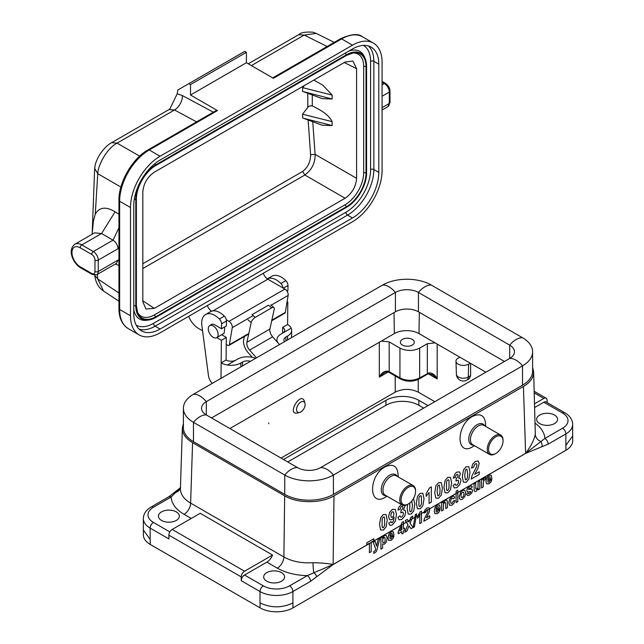 <?xml version="1.0" encoding="UTF-8"?>
<svg xmlns="http://www.w3.org/2000/svg" width="644" height="644" viewBox="0 0 644 644"><rect width="100%" height="100%" fill="white"/><g stroke="black" fill="none" stroke-linecap="round" stroke-linejoin="round"><path stroke-width="0.97" d="M284.745 494.367L284.745 475.031A34.422 19.867 0 0 0 333.423 475.031L522.526 365.848A34.422 19.867 0 0 0 532.604 351.801L532.604 371.137A34.422 19.867 0 0 1 522.526 385.184L333.423 494.367A34.422 19.867 0 0 1 284.745 494.367L193.482 441.679A34.422 19.867 180 0 1 183.403 427.624L183.403 408.288A34.422 19.867 180 0 1 193.482 394.233A18.604 10.739 60 0 1 206.305 401.639L206.305 414.929A16.277 9.402 180 0 1 201.54 408.288A16.277 9.402 180 0 1 206.305 401.639L395.416 292.465L395.416 311.801L211.546 417.956M504.461 361.469L418.439 311.801A16.277 9.402 0 0 0 395.416 311.801M532.604 351.801A34.422 19.867 0 0 0 522.526 337.746L431.263 285.059A34.422 19.867 0 0 0 382.584 285.059L193.482 394.233M193.482 441.679L193.482 422.335L284.745 475.031A18.604 10.739 -60 0 1 297.576 467.625A16.277 9.402 0 0 0 320.591 467.625L509.702 358.442A16.277 9.402 0 0 0 514.467 351.801A16.277 9.402 0 0 0 509.702 345.152L418.439 292.465A16.277 9.402 0 0 0 395.416 292.465A18.604 10.739 60 0 0 382.584 285.059M297.576 467.625L206.305 414.929A18.604 10.739 -60 0 0 193.482 422.335A34.422 19.867 180 0 1 183.403 408.288M418.238 379.445L418.254 392.124C410.582 388.501 402.911 388.501 395.239 392.124L281.026 458.069M299.702 412.418L297.262 413.054C286.508 414.953 300.651 391.069 304.346 401.099L304.958 403.321A6.046 3.494 120 0 0 297.81 405.261A6.046 3.494 120 0 0 299.702 412.418A6.046 3.494 120 0 0 300.829 411.943A6.046 3.494 120 0 0 304.958 403.321M398.121 476.866L398.153 475.087C397.485 465.974 393.098 463.261 384.975 466.948C368.046 476.005 368.674 507.971 385.571 497.039L386.955 496.202M565.859 445.334L565.859 433.943L548.165 444.151L525.617 453.4A4.653 2.689 -120 0 0 525.617 453.352L523.427 386.472L333.995 495.84L333.125 564.482L525.649 453.336C530.785 446.445 534.005 440.118 535.309 434.362L533.643 371.846L532.604 367.338M485.6 426.36L485.632 424.581C484.972 415.469 480.577 412.756 472.463 416.443C455.525 425.499 456.153 457.457 473.05 446.534L474.435 445.696M485.882 372.2L470.281 363.192L468.599 364.158A7.39 4.266 180 0 1 460.605 365.1A7.39 4.266 180 0 1 455.984 361.22A7.39 4.266 180 0 1 458.15 358.128L459.824 357.154L419.011 333.592A17.444 10.071 0 0 0 394.345 333.592L381.401 341.062L389.161 341.892L389.201 371.733L399.94 377.931C406.517 381.071 413.094 381.071 419.663 377.931L428.824 372.868C432.543 372.916 435.328 374.937 437.179 378.922L432.285 374.623M470.281 363.192L459.824 357.154M469.259 378.712L470.611 375.718L470.611 363.377M418.254 392.124L434.805 401.687M316.751 576.702L310.577 581.323A4.653 2.689 -120 0 0 307.285 575.631C295.66 575.334 285.67 572.854 277.322 568.169L266.866 562.131A9.306 5.369 120 0 0 272.557 555.048L200.203 513.276L172.19 529.449L244.543 571.22A4.653 2.689 120 0 0 241.25 576.919L241.25 580.711A4.653 2.689 -60 0 1 244.543 575.02L263.283 585.839A18.604 10.739 0 0 0 289.599 585.839L307.285 575.631L333.125 564.482A4.653 2.689 -120 0 1 333.125 564.53L316.751 576.702A4.653 1.851 -132.1 0 0 313.709 572.484A9.306 0.974 -94.3 0 1 313.016 562.695C321.348 562.888 328.046 563.492 333.093 564.506L333.093 564.506A4.653 2.383 -125.1 0 1 333.101 564.547L525.617 453.4M272.557 555.048L244.543 571.22M412.273 339.38A6.979 4.025 0 0 0 404.665 338.511A6.979 4.025 0 0 0 400.359 342.23A6.979 4.025 0 0 0 407.338 346.255A6.979 4.025 0 0 0 414.309 342.23A6.979 4.025 0 0 0 412.273 339.38M387.696 371.081A2.326 0.934 108.1 0 0 388.115 372.063C385.812 372.023 384.508 372.28 384.218 372.852L379.34 377.143C381.192 373.15 383.977 371.129 387.696 371.081L389.201 371.733A2.326 1.344 120 0 0 389.676 372.747L400.423 378.954A2.326 1.344 120 0 1 399.94 377.931L399.94 348.114L389.161 341.892M399.94 348.114C406.517 351.222 413.094 351.222 419.663 348.114L419.663 377.931A2.326 1.344 60 0 1 419.188 378.954C412.933 381.964 406.678 381.964 400.423 378.954M419.188 378.954L426.835 374.534A2.326 1.344 60 0 0 427.318 373.52L427.318 343.703L419.663 348.114M427.318 343.703L435.078 342.866M183.403 423.551L182.365 428.059C182.349 433.726 185.754 438.596 192.572 442.67L284.672 495.84C297.576 503.616 321.09 503.608 333.995 495.84M523.427 386.472C530.254 382.391 533.659 377.521 533.643 371.846M266.737 581.186A10.465 6.046 0 0 0 278.144 582.498A10.465 6.046 0 0 0 284.608 576.919A10.465 6.046 0 0 0 274.143 570.874A10.465 6.046 0 0 0 263.678 576.919A10.465 6.046 0 0 0 266.737 581.186M266.866 562.131L244.543 575.02M161.499 520.433A10.465 6.046 0 0 0 172.906 521.737A10.465 6.046 0 0 0 179.362 516.158A10.465 6.046 0 0 0 168.897 510.112A10.465 6.046 0 0 0 158.432 516.158A10.465 6.046 0 0 0 161.499 520.433M539.712 423.591A10.465 6.046 0 0 0 551.111 424.903A10.465 6.046 0 0 0 557.575 419.316A10.465 6.046 0 0 0 547.11 413.279A10.465 6.046 0 0 0 536.645 419.316A10.465 6.046 0 0 0 539.712 423.591M525.641 453.384A4.653 2.954 -114.4 0 0 525.649 453.336L544.88 438.459L562.566 428.244A18.604 10.739 0 0 0 562.566 413.054L543.818 402.234L534.81 407.435M534.279 391.351L546.144 398.201A4.653 2.689 120 0 1 547.11 400.335L547.11 402.556M150.149 539.511L150.149 528.12L168.897 538.939L168.897 535.148A4.653 2.689 -60 0 1 172.19 529.449M182.365 428.059L180.417 488.522C180.4 494.206 183.806 499.076 190.624 503.125L283.891 556.98C292.078 561.504 301.786 563.411 313.016 562.695M153.441 507.231A4.653 2.689 60 0 0 151.115 507.005L168.809 496.79L179.942 488.12L171.135 497.023L153.441 507.231A18.604 10.739 0 0 0 153.441 522.421L169.863 531.904M180.441 487.902A9.306 7.535 12.6 0 1 175.361 492.604A4.653 1.851 47.9 0 0 174.186 492.749M535.309 434.362A9.306 7.535 -167.4 0 0 540.646 441.462A4.653 3.317 -104 0 1 541.998 446.654M546.144 398.201A4.653 2.689 120 0 0 543.818 398.435L534.689 403.708M543.818 402.234A4.653 2.689 -60 0 1 546.144 402.001L564.893 412.82A4.653 2.689 120 0 0 562.566 413.054M168.809 496.79A4.653 2.689 60 0 1 171.135 497.023C171.634 503.737 175.941 509.501 184.047 514.323L191.22 518.46M548.165 444.151A4.653 2.689 -120 0 0 544.88 438.459C544.502 432.824 541.322 427.785 535.325 423.333M381.401 341.062L229.884 428.542M428.824 372.868A2.326 0.934 72 0 1 428.405 373.85L432.309 374.631M415.557 491.469L415.557 490.712A11.165 6.448 120 0 0 413.247 485.6A11.165 6.448 120 0 0 407.668 486.156A11.165 6.448 120 0 0 400.375 495.993A11.165 6.448 120 0 0 402.081 504.936A11.165 6.448 120 0 0 407.668 504.381L408.32 504.002A10.232 5.909 120 0 0 415.557 491.469A10.232 5.909 120 0 0 408.32 487.291A10.232 5.909 120 0 0 401.091 499.825A10.232 5.909 120 0 0 408.32 504.002M222.156 377.682A11.165 6.448 120 0 0 220.86 378.302L220.208 378.688A10.232 5.909 120 0 0 218.968 379.525M220.208 378.688L220.86 378.302A11.165 6.448 120 0 0 219.572 379.171M495.808 453.497L495.147 453.875A11.165 6.448 -60 0 1 489.569 454.431A11.165 6.448 -60 0 1 487.854 445.487A11.165 6.448 -60 0 1 495.147 435.65A11.165 6.448 -60 0 1 500.726 435.094A11.165 6.448 -60 0 1 503.036 440.206L503.036 440.963A10.232 5.909 -60 0 1 495.808 453.497A10.232 5.909 -60 0 1 488.571 449.319A10.232 5.909 -60 0 1 495.808 436.785A10.232 5.909 -60 0 1 503.036 440.963M306.447 329.012A10.232 5.909 -60 0 1 307.687 328.174L308.347 327.796A11.165 6.448 -60 0 1 309.635 327.176M307.051 328.665A11.165 6.448 -60 0 1 308.347 327.796L307.687 328.174M283.489 459.494L385.957 400.335A23.256 13.427 180 0 1 418.85 400.335L427.994 405.615M287.763 461.957L385.957 405.269A23.256 13.427 180 0 1 418.85 405.269L423.72 408.087M572.669 434.853L572.733 440.778A23.256 13.427 180 0 1 565.923 450.269L292.956 607.864A23.256 13.427 180 0 1 260.063 607.864L150.221 544.446A23.256 13.427 180 0 1 143.411 534.955L143.411 530.02L150.149 539.471M284.608 341.626A6.979 4.073 -179.4 0 1 283.899 339.823A6.979 4.073 -179.4 0 1 285.944 336.973L285.912 340.877M287.554 339.927L287.594 336.023L285.944 336.973M287.594 336.023A13.951 8.147 0.6 0 0 291.676 330.34A13.951 8.147 0.6 0 0 291.201 328.182L281.009 334.059A13.951 8.147 0.6 0 0 276.928 339.75A13.951 8.147 0.6 0 0 277.878 342.753M282.66 333.117L291.201 328.182A13.951 8.147 0.6 0 0 287.594 324.504L282.66 327.353A6.979 4.073 -179.4 0 1 284.704 330.267A6.979 4.073 -179.4 0 1 282.66 333.117M279.488 344.58L272.605 336.796A6.979 4.025 60 0 1 269.892 329.036L274.231 309.265A4.653 2.029 129.9 0 0 273.925 307.599A4.653 2.029 129.9 0 0 271.663 307.872L255.217 317.363A4.653 2.029 129.9 0 0 251.208 322.555L248.004 319.867M256.465 357.871L249.582 350.086A6.979 4.025 60 0 1 246.869 342.334L251.208 322.555M244.35 336.546L243.641 339.766A11.624 6.714 -120 0 0 248.165 352.687L252.271 357.331M255.588 358.378A13.951 8.147 0.6 0 0 237.604 359.127L227.413 365.011A13.951 8.147 0.6 0 0 240.888 362.991L242.53 362.041A6.979 4.073 -179.4 0 1 250.516 361.308M216.795 337.593L221.375 340.298L221.158 362.862A13.951 8.147 0.6 0 0 227.413 365.011L235.954 360.077A6.979 4.073 -179.4 0 1 226.092 360.012L221.158 362.862M212.166 383.446A9.306 5.369 60 0 1 208.471 375.677L201.878 325.631A18.604 10.739 60 0 1 205.557 314.546A18.604 10.739 60 0 1 219.387 319.005A4.653 2.689 60 0 1 221.544 323.86L221.496 328.786L214.911 324.898A7.092 4.097 -120 0 0 211.312 324.512A7.092 4.097 -120 0 0 210.733 324.987M287.119 301.537L287.812 301.947L286.966 302.43M267.316 278.892L271.993 276.187A18.604 10.739 60 0 1 285.815 280.655A4.653 2.689 60 0 1 287.973 285.509L287.924 290.428L286.91 291.016M283.03 287.989A4.653 2.689 -120 0 0 280.881 283.497A18.604 10.739 -120 0 0 267.324 278.892M287.812 301.947L287.594 324.504L287.812 301.947M282.603 333.149L282.66 327.353M205.557 314.546L210.491 311.696A18.604 10.739 60 0 1 224.313 316.156A4.653 2.689 60 0 1 226.471 321.01L226.422 325.936L221.496 328.786M221.729 334.743L226.31 337.448L221.375 340.298L221.005 378.221M226.092 360.012L226.31 337.448M269.892 329.036L246.869 342.334M271.663 307.872L268.459 305.192L252.013 314.683L255.217 317.363M287.635 292.32A6.979 4.025 -120 0 0 287.168 290.863M263.307 273.241A6.979 4.025 -120 0 0 267.807 279.198L284.906 289.076A4.653 2.689 60 0 1 288.15 295.403L285.3 312.412A2.326 1.344 60 0 1 284.841 313.161L271.712 320.744M188.636 316.357A16.277 9.402 -120 0 0 198.473 328.416L202.554 330.774M226.245 344.451L227.767 345.329A2.326 1.344 -120 0 0 228.934 345.442A2.326 1.344 -120 0 0 229.385 344.693L232.234 327.683A4.653 2.689 -120 0 0 228.998 321.356L226.342 319.818M211.498 311.229A6.979 4.025 60 0 1 207.4 305.522M216.698 337.649A6.979 4.025 60 0 1 212.456 336.804A6.979 4.025 60 0 1 208.334 327.917A6.979 4.025 60 0 1 209.727 325.566A6.979 4.025 60 0 1 216.698 329.591A6.979 4.025 60 0 1 216.698 337.649L224.112 333.27L224.716 328.215L224.345 327.136M118.955 260.917L117.989 260.112L116.548 263.299L96.809 274.698A6.979 4.025 -120 0 0 98.258 271.502A2.326 1.344 180 0 1 94.966 271.502A4.653 2.689 60 0 1 91.681 273.402A2.326 1.344 120 0 0 92.164 274.465L96.809 274.698M118.955 227.718L113.054 240.172L93.324 251.571L81.812 244.921A13.951 8.058 -120 0 0 74.841 244.229L94.571 232.838L101.551 233.531L113.054 240.172C116.049 242.241 117.691 245.09 117.989 248.721L118.955 246.797M93.412 221.037L95.264 214.138C99.321 207.086 105.938 206.297 115.115 211.796L118.955 214.315M139.16 334.912L128.301 328.641A41.86 24.166 120 0 1 119.639 309.482L119.639 201.25A41.86 24.166 120 0 1 149.231 149.98A2.326 1.344 -120 0 0 148.072 149.867L216.312 110.47A2.326 1.344 60 0 1 217.479 110.583L149.231 149.98L160.09 156.251A41.86 24.166 120 0 0 130.49 207.513L130.49 315.745A41.86 24.166 120 0 0 139.16 334.912A41.86 24.166 120 0 0 160.09 332.835L352.485 221.761A41.86 24.166 120 0 0 382.077 170.491L382.077 62.259A41.86 24.166 120 0 0 373.415 43.1A41.86 24.166 120 0 0 352.485 45.169L341.626 38.906L273.386 78.302L246.419 62.734L190.511 95.014L190.511 84.565L246.419 52.293L246.419 62.734M160.09 160.042L352.485 48.968A37.207 21.485 -60 0 1 371.089 47.125A37.207 21.485 -60 0 1 378.793 64.159L378.793 172.391A37.207 21.485 -60 0 1 352.485 217.962L160.09 329.036A37.207 21.485 -60 0 1 141.487 330.879A37.207 21.485 -60 0 1 133.775 313.845L133.775 205.613A37.207 21.485 -60 0 1 160.09 160.042M160.09 156.251L352.485 45.169M133.775 309.49A29.519 17.042 120 0 0 146.888 320.253L148.667 320.004A28.312 16.341 -60 0 1 135.795 305.844L136.383 305.594L136.367 199.326M133.775 305.538L135.795 305.844L135.795 199.511A28.312 16.341 -60 0 1 155.816 164.84L346.561 54.716A28.312 16.341 -60 0 1 365.261 58.781L364.576 57.115A29.519 17.042 120 0 0 348.702 51.15M352.598 53.001A26.291 15.182 -60 0 1 363.675 66.243L363.675 172.576A26.291 15.182 -60 0 1 345.079 204.776L154.335 314.908A26.291 15.182 -60 0 1 137.325 311.929M154.327 308.379L345.087 198.239C352.059 193.409 355.899 186.768 356.591 178.316L356.591 68.675L352.928 61.067L345.087 62.033L154.327 172.173C147.331 176.987 143.499 183.629 142.823 192.097L142.823 301.738L145.906 309.007L154.327 308.379L142.823 300.772M302.648 171.457L304.845 175.007C311.929 169.638 315.343 162.755 315.093 154.359L310.585 154.721C310.617 161.66 307.969 167.239 302.648 171.457L142.823 263.734M308.13 119.728L310.585 154.721M322.242 125.234L332.151 125.572L332.135 121.644L302.551 114.205L302.688 118.037L332.151 125.572M332.135 121.644C328.15 113.07 316.172 108.015 312.3 105.849L309.281 106.107L307.8 107.371L302.551 114.205M311.986 105.713L309.281 106.107M303.179 91.585L322.225 98.637L332.135 99.015L302.551 91.424L302.688 87.656L332.151 95.103L322.813 85.153L313.837 80.081M332.135 99.015L332.151 95.103M304.298 85.588L302.688 87.656M217.479 110.583L190.511 95.014M190.511 84.565L188.861 83.623L244.776 51.343L246.419 52.293M188.861 83.623L177.873 89.967A558.131 322.233 60 0 0 177.197 93.774L182.429 95.586L213.341 112.185M327.112 46.497L304.242 35.074L298.631 34.712C300.74 32.546 305.522 31.709 312.992 32.2L316.276 33.416L304.242 35.074L251.377 65.599M94.676 275.229L97.759 278.989L103.547 291.04C100.786 289.019 96.133 285.807 94.636 274.956M94.652 168.382C95.481 164.832 94.201 165.532 98.725 156.242C102.879 149.577 107.194 145.045 111.662 142.654L117.095 143.121C106.848 148.353 97.88 165.355 97.759 173.703L94.652 168.382L92.189 233.426M196.589 121.853L174.492 109.987L168.97 109.569L170.08 108.562L177.197 93.774M268.717 422.915L268.773 423.744M415.332 514.572L416.612 513.832L414.39 526.897L413.134 527.621L415.332 514.572M491.952 478.428L487.685 480.891L488.096 482.163L489.078 482.139L490.165 480.327L491.863 479.716L490.825 482.131L489.062 483.781L486.574 483.805L485.938 481.326L486.775 477.639L488.893 475.248L491.155 475.159L491.952 478.428M487.717 479.53L490.261 478.065L489.883 476.85L488.997 476.866L488.072 477.912L487.717 479.53M483.241 484.401L483.241 486.953L481.543 487.935L481.543 479.683L483.121 478.774L483.121 479.941L484.586 477.735L485.705 477.502L485.182 479.708L483.773 480.416L483.241 484.401M478.267 489.826L478.267 488.587L476.133 491.243L474.974 491.549L474.226 490.953L474 484.038L475.699 483.056L475.795 488.925L476.769 489.215L478.017 487.428L478.146 481.64L479.852 480.657L479.852 488.909L478.267 489.826M479.2 471.77L479.2 474.475L471.247 479.072L472.02 475.715L476.455 467.029L476.922 464.976L476.512 463.712L475.385 463.841L474.258 465.04L473.775 467.142L471.513 468.156L472.776 463.978L475.449 461.394L478.202 461.015L479.2 463.455L478.009 468.035L474.692 474.37L479.2 471.77M466.538 494.246L468.244 492.926L468.687 493.634L470.611 492.539L470.716 491.493L467.536 491.976L466.771 490.559L467.431 488.369L469.476 486.462L471.44 485.882L472.326 487.001L470.724 488.305L469.508 488.015L468.349 489.368L472.012 489.231L472.543 490.551L471.802 492.926L469.621 495.003L467.536 495.526L466.538 494.246M453.054 485.544L455.26 483.926L455.815 485.254L456.934 485.174L458.117 483.805L458.6 481.688L458.142 480.215L455.976 481.036L456.226 478.516L457.626 477.196L458.117 475.473L457.755 474.451L456.813 474.539L455.815 475.634L455.316 477.437L453.223 478.186L455.115 473.598L456.878 472.108L459.558 471.931L460.396 473.984L458.689 478.154L460.315 478.468L460.927 480.472L459.784 484.538L456.95 487.58L454.286 487.935L453.054 485.544M456.113 502.618L456.113 491.227L457.812 490.245L457.812 501.636L456.113 502.618M454.817 497.554L453.143 498.907L452.756 498.158L451.983 498.279L450.969 499.43L450.583 501.531L450.969 503.383L452.008 503.399L453.231 501.113L454.906 500.517L453.907 503.318L451.927 505.218L449.673 505.379L448.836 502.698L449.681 499.028L451.959 496.572L453.827 496.146L454.817 497.554M447.483 502.465L447.483 507.601L445.785 508.583L445.672 502.706L444.73 502.425L443.45 504.292L443.322 510L441.623 510.982L441.623 502.731L443.201 501.813L443.201 503.028L445.326 500.404L446.348 500.074L447.057 500.332L447.483 502.465M440.246 508.277L435.98 510.74L436.399 512.012L437.373 511.988L438.459 510.185L440.158 509.565L439.119 511.988L437.356 513.63L434.877 513.654L434.241 511.183L435.07 507.488L437.187 505.105L439.45 505.017L440.246 508.277M436.012 509.388L438.556 507.915L438.178 506.699L437.292 506.715L436.366 507.77L436.012 509.388M431.351 486.848L431.351 502.103L429.081 503.415L429.081 492.443L426.151 496.339L426.151 493.698L429.508 487.911L431.351 486.848M429.773 515.796L429.773 517.824L423.808 521.27L424.388 518.75L427.713 512.238L427.761 509.75L426.916 509.847L425.708 512.326L424.01 513.083L424.959 509.943L426.956 508.011L429.025 507.73L429.773 509.557L428.88 512.994L426.392 517.744L429.773 515.796M421.482 511.175L421.482 522.614L419.783 523.596L419.783 515.361L417.586 518.291L417.586 516.303L420.097 511.972L421.482 511.175M410.977 528.676L409.004 525.874L407.032 530.954L404.883 532.194L407.918 524.498L405.165 520.642L407.266 519.426L409.045 522.059L410.783 517.39L412.86 516.19L410.107 523.322L413.134 527.428L410.977 528.676M405.173 505.355L403.498 510.016L405.124 510.338L405.736 512.334L404.593 516.399L401.759 519.442L399.095 519.797L397.863 517.406L400.061 515.796L400.624 517.116L401.743 517.043L402.927 515.675L403.41 513.55L402.951 512.077L400.785 512.898L401.035 510.386L402.436 509.058L402.927 507.335L402.564 506.313L401.623 506.409L400.624 507.496L400.125 509.299L398.032 510.048L398.692 507.472L401.687 503.978M404.601 528.144L404.601 530.068L403.498 530.704L403.498 532.999L401.848 533.948L401.848 531.654L398.209 533.755L398.209 531.839L402.065 522.381L403.498 521.559L403.498 528.78L404.601 528.144M401.848 529.738L401.848 525.842L399.803 530.914L401.848 529.738M388.799 523.153L390.997 521.576L391.415 522.614L392.309 522.509L393.508 520.988L394.136 517.18L391.995 519.692L389.588 519.7L388.574 516.689L389.644 512.342L392.365 509.356L395.327 509.436L396.479 514.653L395.279 521.358L392.14 525.005L389.894 525.359L388.799 523.153M394.039 534.955L389.773 537.418L390.192 538.69L391.166 538.666L392.252 536.863L393.951 536.243L392.912 538.666L391.149 540.308L388.67 540.332L388.034 537.861L388.863 534.166L390.98 531.783L393.243 531.686L394.039 534.955M389.805 536.066L392.349 534.592L391.971 533.377L391.085 533.393L390.159 534.44L389.805 536.066M380.902 537.788L382.488 536.871L382.488 538.086L384.492 535.526L386.392 535.558L387.173 538.247L386.392 541.91L384.484 544.156L382.6 544.043L382.6 548.197L380.902 549.179L380.902 537.788M375.694 549.066L373.246 542.208L375.058 541.161L376.595 546.136L378.1 539.406L379.855 538.384L376.756 550.66L375.637 552.294L373.81 553.349L373.657 551.731L375.259 550.459L375.694 549.066M373.826 538.73L373.826 540.662L371.194 542.176L371.194 551.642L369.406 552.681L369.406 543.214L366.766 544.735L366.766 542.803L373.826 538.73M470.015 472.285L468.856 479.152L466.176 482.259L463.39 482.163L462.328 476.697L463.495 469.846L466.176 466.747L468.864 466.763L470.015 472.285M467.407 477.582L467.641 473.654L466.908 469.074L465.435 469.919L464.702 475.353L465.443 479.933L466.908 479.08L467.407 477.582M459.164 496.613L460.766 492.024L462.473 490.503L464.871 490.342L465.805 492.869L464.863 496.516L462.489 499.124L460.798 499.583L459.583 498.786L459.164 496.613M463.6 496.049L464.05 493.892L463.6 492.29L462.481 492.282L461.362 493.578L460.911 495.719L461.362 497.337L462.481 497.345L463.6 496.049M451.621 482.903L450.462 489.778L447.781 492.877L444.988 492.781L443.933 487.315L445.093 480.472L447.781 477.365L450.47 477.389L451.621 482.903M449.013 488.208L449.037 480.73L448.506 479.7L447.041 480.545L446.542 482.042L446.517 489.529L447.041 490.551L447.781 490.462L449.013 488.208M442.42 488.216L441.261 495.091L438.58 498.19L435.795 498.094L434.732 492.628L435.899 485.777L438.58 482.678L441.269 482.694L442.42 488.216M439.812 493.513L440.045 489.585L439.313 485.004L437.839 485.85L437.107 491.283L437.848 495.864L439.313 495.019L439.812 493.513M424.026 498.842L422.858 505.709L420.186 508.808L417.393 508.712L416.338 503.246L417.497 496.403L420.186 493.296L422.875 493.32L424.026 498.842M421.418 504.139L421.442 496.661L420.91 495.63L419.445 496.476L418.946 497.973L418.922 505.459L419.445 506.49L420.186 506.393L421.418 504.139M413.512 498.48L414.825 504.147L413.665 511.022L410.985 514.121L408.199 514.025L407.137 508.559L407.467 504.494M409.809 502.964L409.721 510.773L410.252 511.795L411.717 510.95L412.45 505.524L411.717 500.935M393.484 516.037L393.935 513.832L393.428 511.932L392.26 511.827L391.214 513.075L390.795 515.401L391.254 517.301L392.381 517.333L393.484 516.037M387.229 520.078L386.07 526.953L383.389 530.052L380.604 529.956L379.541 524.49L380.701 517.647L383.389 514.54L386.078 514.564L387.229 520.078M385.048 541.491L385.04 537.563L384.033 537.515L382.995 538.73L382.584 540.799L383.011 542.61L384.066 542.667L385.048 541.491M384.621 525.383L384.645 517.905L384.114 516.874L382.649 517.72L382.15 519.217L382.125 526.703L382.657 527.726L383.389 527.637L384.621 525.383M431.263 285.059A18.604 10.739 120 0 0 418.439 292.465L418.439 311.801M522.526 337.746A18.604 10.739 120 0 0 509.702 345.152L509.702 358.442A18.604 10.739 -120 0 1 522.526 365.848L522.526 385.184M333.423 494.367L333.423 475.031A18.604 10.739 -120 0 0 320.591 467.625M395.239 392.124L395.223 375.951M389.676 372.747L388.115 372.063L379.34 377.143L379.3 342.278M470.611 375.718L468.309 377.054A6.971 4.025 180 0 1 460.766 377.939A6.971 4.025 180 0 1 456.403 374.277A6.979 6.979 0 0 0 466.86 380.097A6.979 4.025 -120 0 0 468.309 377.054L468.599 364.158M437.179 344.081L437.179 378.922L428.397 373.85M192.572 442.67L190.624 503.125A9.306 5.369 -60 0 1 184.047 514.323M284.672 495.84L283.891 556.98A9.306 5.369 -60 0 1 277.322 568.169M310.577 581.323L292.883 591.538L292.883 602.929M241.25 576.919L168.897 535.148M259.999 602.929L259.999 591.538L241.25 580.711M543.818 398.435L534.335 392.953M564.893 412.82C569.9 415.766 572.492 419.647 572.669 424.444A23.256 13.427 180 0 1 565.859 433.943A4.653 2.689 -120 0 0 562.566 428.244M572.733 435.835L565.923 445.334L565.923 450.269M153.441 522.421A4.653 2.689 -60 0 0 150.149 528.12A23.256 13.427 180 0 1 143.338 518.621L143.338 530.02M289.599 585.839A4.653 2.689 -120 0 1 292.883 591.538A23.256 13.427 180 0 1 259.999 591.538A4.653 2.689 -60 0 1 263.283 585.839M292.956 607.864L292.956 602.929C281.992 608.121 271.027 608.121 260.063 602.929L260.063 607.864M419.333 312.316L419.011 333.592M394.031 312.598L394.345 333.592M397.251 476.367A11.866 6.851 120 0 0 389.668 475.192A11.866 6.851 120 0 0 381.481 487.492A11.866 6.851 120 0 0 386.094 495.703M413.247 485.6L396.422 475.892A11.165 6.448 120 0 0 390.844 476.439A11.165 6.448 120 0 0 383.55 486.276A11.165 6.448 120 0 0 385.257 495.22L402.081 504.936M473.573 445.197A11.866 6.851 -60 0 1 468.961 436.978A11.866 6.851 -60 0 1 477.148 424.686A11.866 6.851 -60 0 1 484.739 425.861M489.569 454.431L472.744 444.714A11.165 6.448 -60 0 1 471.03 435.771A11.165 6.448 -60 0 1 478.323 425.934A11.165 6.448 -60 0 1 483.902 425.378L500.726 435.094M418.85 400.335L418.85 405.269M385.957 400.335L385.957 405.269M150.221 539.551L150.221 544.446M242.498 365.937L242.53 362.041M240.888 362.991L240.848 366.887M285.815 280.655L280.881 283.497M287.973 285.509L283.352 288.174M224.313 316.156L219.387 319.005M226.471 321.01L221.544 323.86M272.605 336.796L249.582 350.086M91.681 273.402L80.17 266.761A11.624 6.714 60 0 1 71.951 252.52A11.624 6.714 60 0 1 80.17 247.771A2.326 1.344 -60 0 1 81.812 244.921L101.551 233.531L115.115 211.796M117.989 248.721L98.258 260.112A6.979 4.025 -120 0 0 93.324 251.571A2.326 1.344 -60 0 0 91.681 254.412A4.653 2.689 60 0 1 94.966 260.112L94.966 271.502M117.989 260.112L98.258 271.502L98.258 260.112A2.326 1.344 0 0 1 94.966 260.112M80.17 247.771L91.681 254.412M80.17 266.761A2.326 1.344 120 0 0 80.653 267.824C73.448 263.646 66.968 250.258 74.841 244.229M229.385 344.693L248.817 333.479M271.832 320.189L285.3 312.412M232.234 327.683L253.132 315.616M271.108 305.24L288.15 295.403M228.998 321.356L284.906 289.076M267.807 279.198L212.923 310.891M382.077 107.637L389.314 103.467L389.314 92.068A6.979 4.025 -120 0 0 384.379 83.527L382.077 82.199M382.077 96.246L389.314 92.068A2.326 1.344 0 0 0 389.998 91.118L389.998 102.517A2.326 1.344 180 0 1 389.314 103.467A6.979 4.025 -120 0 1 387.873 106.654L382.077 110.003M382.077 84.855L384.379 83.527A2.326 1.344 -60 0 1 385.547 83.414C388.292 85.25 389.773 87.826 389.998 91.118M362.556 36.829A41.86 24.166 120 0 0 341.626 38.906A2.326 1.344 -120 0 0 340.467 38.785C351.069 33.955 358.426 33.303 362.556 36.829L373.415 43.1M139.185 329.173A37.207 21.485 120 0 0 155.156 326.186L160.09 329.036M363.449 45.402A34.881 20.141 -60 0 1 370.574 61.309L370.574 169.541A34.881 20.141 -60 0 1 345.9 212.262L153.513 323.344A2.326 1.344 -120 0 0 155.156 326.186L347.551 215.112L352.485 217.962M345.9 212.262A2.326 1.344 -120 0 0 347.551 215.112A37.207 21.485 120 0 0 373.858 169.541L378.793 172.391M370.574 169.541A2.326 1.344 180 0 1 373.858 169.541L373.858 61.309L378.793 64.159M370.574 61.309A2.326 1.344 0 0 1 373.858 61.309A37.207 21.485 120 0 0 368.457 45.982M153.513 323.344A34.881 20.141 -60 0 1 136.174 325.131M366.581 66.413L366.597 172.681L366.009 172.93L366.009 66.598L363.675 66.243M155.929 317.339L346.641 207.247C357.315 201.403 366.871 184.86 366.597 172.673L366.597 66.34L365.261 58.781A28.312 16.341 -60 0 1 366.581 66.276L366.009 66.598A27.507 15.883 120 0 0 353.5 52.84A27.507 15.883 120 0 0 346.681 55.304M136.367 305.659A27.507 15.883 120 0 0 137.647 312.791A27.507 15.883 120 0 0 155.816 316.743L346.561 206.619A27.507 15.883 120 0 0 366.009 172.93L363.675 172.576M344.258 62.516L356.591 68.675M142.823 268.548L304.845 175.007L345.087 198.239M356.591 178.316L315.093 154.359L312.726 121.45M312.3 105.849L312.284 94.676M307.784 93.018L307.8 107.371M154.335 314.908L155.888 317.379L148.667 320.004A28.312 16.341 -60 0 0 155.816 317.403L346.633 207.255L345.079 204.776M154.866 163.665L155.816 165.5A27.507 15.883 120 0 0 136.367 199.189L134.298 199.286M137.647 312.791L136.383 305.586L136.383 199.254C136.085 187.444 145.504 171.135 155.88 165.484L346.633 55.352L155.929 165.428M366.581 172.745A28.312 16.341 -60 0 1 346.681 207.207M353.5 52.84L346.633 55.352L345.281 53.122M128.301 328.641C122.118 324.737 119.003 318.031 118.955 308.532A2.326 1.344 180 0 0 119.639 309.482L130.49 315.745M118.955 308.532L118.955 200.3A2.326 1.344 180 0 0 119.639 201.25L130.49 207.513M97.349 274.392L97.759 278.989L118.955 292.996M120.887 187.058L97.759 173.703L95.264 214.138M182.429 95.586A11.624 6.947 -61.8 0 1 174.492 109.987L117.095 143.121L139.651 156.146M456.403 374.277L455.984 361.22M469.17 378.769L466.86 380.097M179.95 488.12L180.594 487.315M572.669 424.444L572.669 435.835M151.115 507.005C146.108 509.951 143.515 513.823 143.338 518.621M426.835 374.534L428.405 373.85M276.928 339.75L276.904 341.658M291.603 337.585L291.676 330.34M270.722 304.91L273.925 307.599M118.955 265.497L115.373 263.984M92.164 274.465L80.653 267.824M248.689 334.035L228.934 345.442M389.998 102.517L387.873 106.654M382.077 81.41L385.547 83.414M322.298 125.258L303.099 118.142M118.955 200.3C118.609 182.365 132.366 158.529 148.072 149.867M272.702 77.908L340.467 38.785M248.254 63.796L298.719 34.663M316.276 33.416L334.236 42.383M118.955 301.223L103.547 291.04M93.452 220.578L92.108 234.255M168.97 109.569L111.573 142.71M209.727 325.566L212.005 324.246"/></g></svg>
